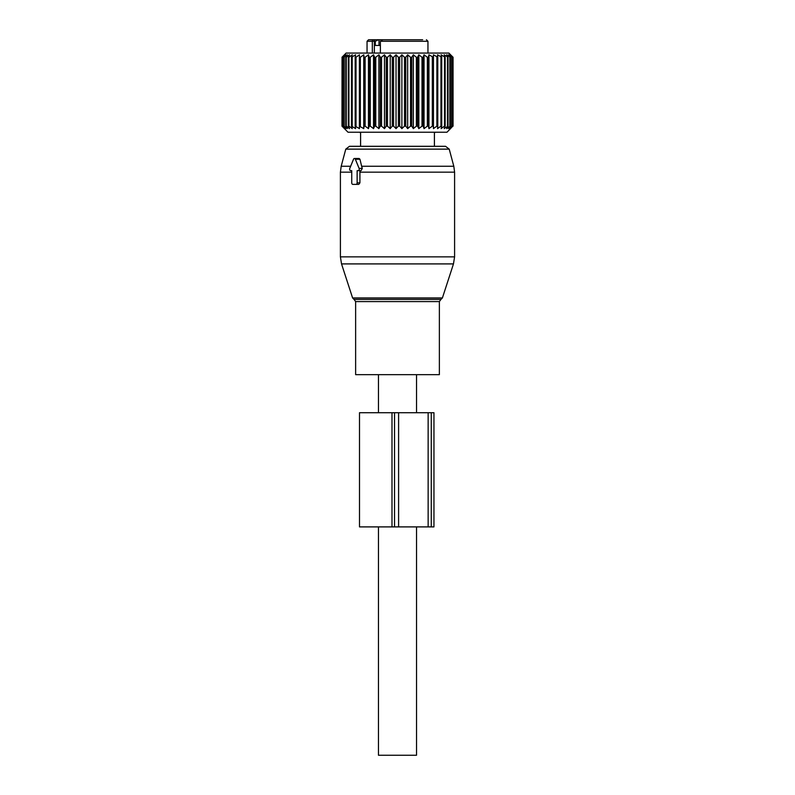 <?xml version="1.0" encoding="UTF-8"?>
<svg xmlns="http://www.w3.org/2000/svg" width="795" height="795" viewBox="0 0 795 795"><rect width="100%" height="100%" fill="white"/><g stroke="black" fill="none" stroke-linecap="round" stroke-linejoin="round"><path stroke-width="1.19" d="M416.53 374.664L416.53 412.724M416.53 526.896L416.53 755.25L378.47 755.25L378.47 526.896M378.47 374.664L378.47 412.724M409.286 374.664L355.633 374.664L355.633 301.593L439.367 301.593L439.367 374.664L409.286 374.664M345.775 149.132L449.225 149.132L445.548 146.31L349.452 146.31L345.775 149.132L341.194 166.244L340.409 172.157L340.409 256.855L454.591 256.855L453.468 263.91L341.532 263.91L340.409 256.855M449.225 149.132L453.806 166.244L361.646 166.244L359.956 159.258L359.151 158.493L354.441 158.493A1.52 1.073 -90 0 0 353.507 159.258L349.78 168.391A1.52 1.073 -90 0 0 350.714 170.667L351.748 170.667L350.714 170.667M361.646 166.244L362.291 168.391L361.069 170.667L357.134 170.667L357.134 182.85A1.52 1.073 -90 0 1 356.061 184.37L352.831 184.37A1.52 1.073 -90 0 1 351.748 182.85L351.748 170.667M453.806 166.244L454.591 172.157L359.916 172.157L359.946 170.667M359.916 172.157L359.916 182.85L358.784 184.37L356.061 184.37L358.784 184.37M359.956 159.258L355.375 159.258A1.52 1.073 -90 0 0 354.441 158.493M355.375 159.258L359.102 168.391A1.52 1.073 -90 0 1 358.167 170.667L357.134 170.667M361.069 170.667L358.167 170.667M374.356 53.066L374.356 41.27A1.52 1.073 -90 0 0 373.282 39.75L372.587 39.75L372.318 41.27L372.318 53.066M371.921 39.75L378.42 39.75L375.29 41.27L367.052 41.27L368.572 39.75L372.587 39.75M379.006 45.454L379.006 39.75L378.42 39.75L387.413 39.75M394.568 39.75L406.295 39.75M413.708 39.75L408.153 39.75M385.625 39.75L383.508 39.75M422.632 39.75L382.812 39.75L380.388 41.27L380.388 53.066M380.388 45.454L375.29 45.454L375.29 41.27M450.517 128.611L446.979 132.228L348.021 132.228L341.989 126.147L342.059 57.26L342.059 126.147L344.732 128.621L342.595 126.147L342.595 57.26L344.732 54.785L342.059 57.26M450.507 128.621L452.792 126.147L452.792 57.26L450.507 54.785L453.061 57.26L448.877 53.066L346.123 53.066L341.989 57.26M342.804 126.147L345.696 128.621L343.857 126.147L347.286 128.621L346.262 126.147L349.482 128.621L348.329 126.147L348.935 126.147L348.935 57.26L348.329 57.26L349.482 54.785L346.262 57.26L347.286 54.785L343.857 57.26L345.696 54.785L342.804 57.26M448.648 128.571L450.258 126.147L446.75 128.571M452.792 126.147L449.92 128.571M449.871 128.621L451.858 126.147L451.858 57.26L448.589 54.785L450.258 57.26L446.691 54.785L448.022 57.26L444.196 54.785L445.17 57.26L441.126 54.785L441.742 57.26L437.538 54.785L437.777 57.26L433.454 54.785L433.315 57.26L428.942 54.785L428.425 57.26L427.352 57.26L424.043 54.785L423.159 57.26L422.016 57.26L418.826 54.785L417.584 57.26L416.381 57.26L413.35 54.785L411.76 57.26L410.518 57.26L407.676 54.785L405.768 57.26L404.496 57.26L401.882 54.785L399.676 57.26L398.394 57.26L396.039 54.785L393.555 57.26L392.273 57.26L390.206 54.785L387.473 57.26L386.221 57.26L384.462 54.785L381.53 57.26L380.298 57.26L378.887 54.785L375.767 57.26L374.594 57.26L373.531 54.785L370.271 57.26L369.168 57.26L368.463 54.785L365.114 57.26L364.08 57.26L363.752 54.785L360.344 57.26L359.4 57.26L359.449 54.785L356.021 57.26L355.176 57.26L355.603 54.785L351.479 57.26L352.274 54.785L348.935 57.26M448.589 128.621L451.858 126.147M446.691 128.621L448.022 126.147L448.022 57.26M348.935 126.147L352.274 128.621L351.479 126.147L355.603 128.621L355.176 126.147L359.449 128.621L359.4 126.147L363.752 128.621L364.08 126.147L365.114 126.147L368.463 128.621L369.168 126.147L370.271 126.147L373.531 128.621L374.594 126.147L375.767 126.147L378.887 128.621L380.298 126.147L381.53 126.147L384.462 128.621L386.221 126.147L387.473 126.147L390.206 128.621L392.273 126.147L393.555 126.147L396.039 128.621L398.394 126.147L399.676 126.147L401.882 128.621L404.496 126.147L405.768 126.147L407.676 128.621L410.518 126.147L411.76 126.147L413.35 128.621L416.381 126.147L417.584 126.147L418.826 128.621L422.016 126.147L423.159 126.147L424.043 128.621L427.352 126.147L428.425 126.147L428.942 128.621L432.331 126.147L433.315 126.147L433.454 128.621L436.882 126.147L437.777 126.147L437.538 128.621L440.957 126.147L441.742 126.147L441.126 128.621L444.494 126.147L445.17 126.147L444.196 128.621L448.022 126.147M348.329 126.147L348.329 57.26M346.262 126.147L346.262 57.26M345.785 126.147L345.785 57.26M344.205 126.147L344.205 57.26M343.857 126.147L343.857 57.26M342.595 126.147L342.595 57.26M452.792 57.26L449.871 54.785L451.858 57.26M453.061 57.26L453.061 126.147L453.061 57.26M452.653 126.147L452.653 57.26M451.58 126.147L451.58 57.26M450.258 126.147L450.258 57.26M449.841 126.147L449.841 57.26M447.476 126.147L447.476 57.26M445.17 126.147L445.17 57.26M444.494 126.147L444.494 57.26M441.742 126.147L441.742 57.26M440.957 126.147L440.957 57.26M437.777 126.147L437.777 57.26M436.882 126.147L436.882 57.26M433.454 128.621L433.454 54.785M433.315 126.147L433.315 57.26M432.331 126.147L432.331 57.26M428.942 128.621L428.942 54.785M428.425 126.147L428.425 57.26M427.352 126.147L427.352 57.26M424.043 128.621L424.043 54.785M423.159 126.147L423.159 57.26M422.016 126.147L422.016 57.26M418.826 128.621L418.826 54.785M417.584 126.147L417.584 57.26M416.381 126.147L416.381 57.26M413.35 128.621L413.35 54.785M411.76 126.147L411.76 57.26M410.518 126.147L410.518 57.26M407.676 128.621L407.676 54.785M405.768 126.147L405.768 57.26M404.496 126.147L404.496 57.26M401.882 128.621L401.882 54.785M399.676 126.147L399.676 57.26M398.394 126.147L398.394 57.26M396.039 128.621L396.039 54.785M393.555 126.147L393.555 57.26M392.273 126.147L392.273 57.26M390.206 128.621L390.206 54.785M387.473 126.147L387.473 57.26M386.221 126.147L386.221 57.26M384.462 128.621L384.462 54.785M381.53 126.147L381.53 57.26M380.298 126.147L380.298 57.26M378.887 128.621L378.887 54.785M375.767 126.147L375.767 57.26M374.594 126.147L374.594 57.26M373.531 128.621L373.531 54.785M370.271 126.147L370.271 57.26M369.168 126.147L369.168 57.26M368.463 128.621L368.463 54.785M365.114 126.147L365.114 57.26M364.08 126.147L364.08 57.26M363.752 128.621L363.752 54.785M360.344 126.147L360.344 57.26M359.4 126.147L359.4 57.26M356.021 126.147L356.021 57.26M355.176 126.147L355.176 57.26M352.205 126.147L352.205 57.26M351.479 126.147L351.479 57.26M434.398 133.053A3.428 3.428 0 0 0 435.173 132.228A3.428 3.428 0 0 1 434.398 133.053L434.299 132.228L434.398 133.053A3.428 3.428 0 0 0 435.173 132.228A3.428 3.428 0 0 1 434.398 133.053L434.418 146.31L434.418 133.053M360.602 133.053A3.428 3.428 0 0 1 359.827 132.228A3.428 3.428 0 0 0 360.602 133.053L360.582 146.31L360.582 133.053M398.603 412.724L359.499 412.724L359.499 526.896L433.951 526.896L433.951 412.724L398.603 412.724L398.603 526.896M439.367 301.593L440.947 299.417L354.053 299.417L355.633 301.593M440.947 299.417L442.408 297.956L352.592 297.956L341.532 263.91M350.655 166.244L341.194 166.244M351.748 172.157L340.409 172.157M362.291 168.391L359.102 168.391M359.916 182.85L357.134 182.85M426.428 39.75L427.949 41.27L380.388 41.27M394.529 412.724L394.529 526.896M391.985 412.724L391.985 526.896M431.278 412.724L431.278 526.896M428.147 412.724L428.147 526.896M354.053 299.417L352.592 297.956M442.408 297.956L453.468 263.91M454.591 172.157L454.591 256.855M367.052 41.27L367.052 53.066M427.949 41.27L427.949 53.066"/></g></svg>
